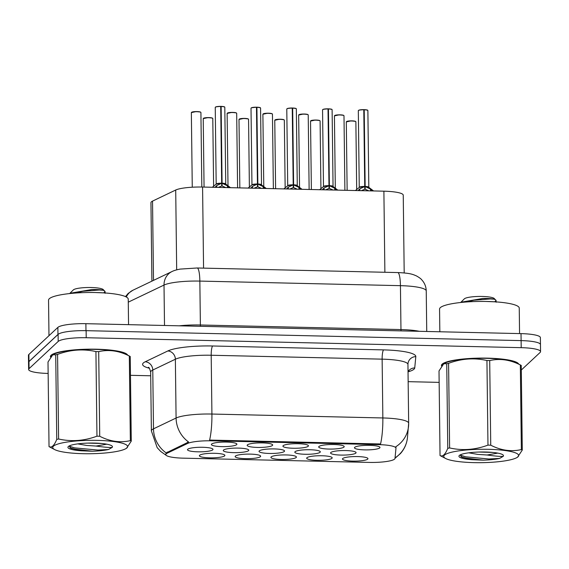 <?xml version="1.0" encoding="UTF-8"?>
<svg xmlns="http://www.w3.org/2000/svg" width="569" height="569" viewBox="0 0 569 569"><rect width="100%" height="100%" fill="white"/><g stroke="black" fill="none" stroke-linecap="round" stroke-linejoin="round"><path stroke-width="0.85" d="M247.394 444.88A12.753 2.283 -0.7 0 1 259.955 442.888A12.753 2.283 -0.7 0 1 272.444 444.595A12.753 2.283 -0.7 0 1 272.43 445.449A12.753 2.283 -0.7 0 1 257.551 447.433A12.753 2.283 -0.7 0 1 247.366 444.901A12.753 2.283 -0.7 0 1 247.394 444.88M283.163 445.698A12.753 2.283 -0.7 0 1 295.724 443.699A12.753 2.283 -0.7 0 1 308.213 445.413A12.753 2.283 -0.7 0 1 308.199 446.267A12.753 2.283 -0.7 0 1 293.32 448.251A12.753 2.283 -0.7 0 1 283.134 445.719A12.753 2.283 -0.7 0 1 283.163 445.698M318.932 446.516A12.753 2.283 -0.7 0 1 331.492 444.517A12.753 2.283 -0.7 0 1 343.982 446.231A12.753 2.283 -0.7 0 1 343.968 447.085A12.753 2.283 -0.7 0 1 329.088 449.069A12.753 2.283 -0.7 0 1 318.903 446.537A12.753 2.283 -0.7 0 1 318.932 446.516M354.7 447.334A12.753 2.283 -0.7 0 1 367.261 445.335A12.753 2.283 -0.7 0 1 379.751 447.049A12.753 2.283 -0.7 0 1 379.736 447.903A12.753 2.283 -0.7 0 1 364.857 449.887A12.753 2.283 -0.7 0 1 354.672 447.355A12.753 2.283 -0.7 0 1 354.7 447.334M211.625 444.062A12.753 2.283 -0.7 0 1 224.186 442.07A12.753 2.283 -0.7 0 1 236.676 443.777A12.753 2.283 -0.7 0 1 236.661 444.631A12.753 2.283 -0.7 0 1 221.782 446.615A12.753 2.283 -0.7 0 1 211.597 444.09A12.753 2.283 -0.7 0 1 211.625 444.062M223.503 450.079A12.753 2.283 -0.7 0 1 236.064 448.088A12.753 2.283 -0.7 0 1 248.553 449.802A12.753 2.283 -0.7 0 1 248.539 450.655A12.753 2.283 -0.7 0 1 233.66 452.639A12.753 2.283 -0.7 0 1 223.475 450.107A12.753 2.283 -0.7 0 1 223.503 450.079M259.272 450.897A12.753 2.283 -0.7 0 1 271.833 448.905A12.753 2.283 -0.7 0 1 284.322 450.62A12.753 2.283 -0.7 0 1 284.308 451.473A12.753 2.283 -0.7 0 1 269.429 453.457A12.753 2.283 -0.7 0 1 259.244 450.925A12.753 2.283 -0.7 0 1 259.272 450.897M295.041 451.715A12.753 2.283 -0.7 0 1 307.601 449.723A12.753 2.283 -0.7 0 1 320.091 451.437A12.753 2.283 -0.7 0 1 320.077 452.291A12.753 2.283 -0.7 0 1 305.197 454.268A12.753 2.283 -0.7 0 1 295.012 451.743A12.753 2.283 -0.7 0 1 295.041 451.715M330.809 452.533A12.753 2.283 -0.7 0 1 343.37 450.541A12.753 2.283 -0.7 0 1 355.86 452.255A12.753 2.283 -0.7 0 1 355.845 453.109A12.753 2.283 -0.7 0 1 340.966 455.086A12.753 2.283 -0.7 0 1 330.781 452.561A12.753 2.283 -0.7 0 1 330.809 452.533M187.734 449.268A12.753 2.283 -0.7 0 1 200.295 447.27A12.753 2.283 -0.7 0 1 212.785 448.984A12.753 2.283 -0.7 0 1 212.77 449.837A12.753 2.283 -0.7 0 1 197.891 451.822A12.753 2.283 -0.7 0 1 187.706 449.29A12.753 2.283 -0.7 0 1 187.734 449.268M235.381 456.103A12.753 2.283 -0.7 0 1 247.942 454.105A12.753 2.283 -0.7 0 1 260.431 455.819A12.753 2.283 -0.7 0 1 260.417 456.672A12.753 2.283 -0.7 0 1 245.538 458.657A12.753 2.283 -0.7 0 1 235.353 456.125A12.753 2.283 -0.7 0 1 235.381 456.103M271.15 456.921A12.753 2.283 -0.7 0 1 283.711 454.923A12.753 2.283 -0.7 0 1 296.2 456.637A12.753 2.283 -0.7 0 1 296.186 457.49A12.753 2.283 -0.7 0 1 281.306 459.475A12.753 2.283 -0.7 0 1 271.121 456.943A12.753 2.283 -0.7 0 1 271.15 456.921M306.919 457.739A12.753 2.283 -0.7 0 1 319.479 455.741A12.753 2.283 -0.7 0 1 331.969 457.455A12.753 2.283 -0.7 0 1 331.955 458.308A12.753 2.283 -0.7 0 1 317.075 460.293A12.753 2.283 -0.7 0 1 306.89 457.761A12.753 2.283 -0.7 0 1 306.919 457.739M342.687 458.557A12.753 2.283 -0.7 0 1 355.241 456.558A12.753 2.283 -0.7 0 1 367.738 458.273A12.753 2.283 -0.7 0 1 367.716 459.126A12.753 2.283 -0.7 0 1 352.844 461.11A12.753 2.283 -0.7 0 1 342.659 458.578A12.753 2.283 -0.7 0 1 342.687 458.557M199.612 455.285A12.753 2.283 -0.7 0 1 212.173 453.287A12.753 2.283 -0.7 0 1 224.663 455.001A12.753 2.283 -0.7 0 1 224.648 455.854A12.753 2.283 -0.7 0 1 209.769 457.839A12.753 2.283 -0.7 0 1 199.584 455.307A12.753 2.283 -0.7 0 1 199.612 455.285M395 458.401A21.515 3.848 -0.7 0 1 394.609 459.076A21.515 3.848 -0.7 0 1 369.388 462.419L183.197 458.159A21.515 3.848 -0.7 0 1 165.771 454.595A21.515 3.848 -0.7 0 1 167.201 453.194L187.478 443.5A21.515 3.848 -0.7 0 1 211.661 440.811L378.549 444.624A21.515 3.848 -0.7 0 1 395.967 448.187A21.515 3.848 -0.7 0 1 395.967 448.265L395 458.401M151.909 281.15L150.949 202.671A23.912 4.275 -0.7 0 1 152.528 201.113L175.707 190.025A23.912 4.275 -0.7 0 1 202.578 187.045L383.89 191.184A23.912 4.275 -0.7 0 1 403.243 195.146L404.196 272.942M518.644 364.06A38.656 6.913 179.3 0 0 482.384 358.093A38.656 6.913 179.3 0 0 442.149 364.153A38.656 6.913 179.3 0 0 441.444 365.49A38.656 6.913 179.3 0 0 441.551 365.995M127.627 355.12A38.656 6.913 179.3 0 0 91.367 349.16A38.656 6.913 179.3 0 0 51.139 355.22A38.656 6.913 179.3 0 0 50.428 356.557A38.656 6.913 179.3 0 0 50.541 357.062M521.311 370.014L540.116 352.453A23.912 4.275 179.3 0 0 540.55 351.628L540.465 344.572A23.912 4.275 179.3 0 0 521.104 340.611L86.125 330.667A23.912 4.275 179.3 0 0 58.102 334.387L28.976 361.592A23.912 4.275 179.3 0 0 28.535 362.417L28.628 369.473A23.912 4.275 179.3 0 0 47.981 373.435L48.137 373.442M166.141 455.292L160.7 451.452L157.172 447.639L151.382 430.911A31.878 5.697 -0.7 0 1 151.966 429.808A31.878 5.697 -0.7 0 1 153.495 428.834A27.895 25.605 -115.6 0 0 166.162 452.903L188.624 442.006A27.895 25.605 -115.6 0 1 176.084 418.03A31.878 5.697 -0.7 0 1 211.917 414.047A27.895 5.285 -88.7 0 1 209.612 440.072L380.547 443.976A27.895 5.285 91.3 0 0 382.852 417.959A31.878 5.697 -0.7 0 1 408.663 423.236L407.945 364.43A31.878 5.697 179.3 0 0 382.133 359.153L211.199 355.248A31.878 5.697 179.3 0 0 175.366 359.224L152.777 370.028A31.878 5.697 179.3 0 0 151.247 371.002A31.878 5.697 179.3 0 0 150.664 372.112C149.754 368.691 149 367.105 148.395 367.339M408.656 423.343A27.895 27.44 -174.6 0 1 408.542 426.231A27.895 27.44 -174.6 0 1 395.818 446.743L395.953 447.127M540.55 351.628A23.912 4.275 179.3 0 0 521.197 347.666L86.211 337.73A23.912 4.275 179.3 0 0 58.194 341.443L29.062 368.648A23.912 4.275 179.3 0 0 28.628 369.473M130.472 375.32L150.707 375.782M408.158 381.664L439.154 382.375M540.465 344.693A23.912 4.275 179.3 0 0 540.465 344.643L540.379 337.588A23.912 4.275 179.3 0 0 521.026 333.626L85.883 323.683A23.912 4.275 179.3 0 0 57.867 327.395L28.884 354.459A23.912 4.275 179.3 0 0 28.45 355.291L28.535 362.346A23.912 4.275 179.3 0 0 28.535 362.396M59.375 333.598A23.912 4.275 179.3 0 0 57.953 334.451L28.976 361.521A23.912 4.275 179.3 0 0 28.535 362.346M215.039 187.329L216.746 185.565L221.668 183.246L221.704 185.985L218.297 187.4M221.142 106.51L221.106 106.382C226.199 106.844 223.944 106.965 224.698 107.05L224.805 107.299A4.78 0.854 179.3 0 0 221.142 106.51L222.081 183.19A4.78 0.854 -0.7 0 1 225.744 183.979L222.081 183.254L227.415 185.807L229.798 187.663M215.487 107.093A4.623 0.825 -0.7 0 1 220.708 106.375L221.668 183.182L216.184 184.093A4.78 0.854 -0.7 0 1 216.184 184.093A4.78 0.854 -0.7 0 1 216.27 183.929A4.78 0.854 -0.7 0 1 221.668 183.182L221.668 183.246M221.106 106.382L220.736 106.659M222.081 183.254L222.109 185.992L221.69 184.776M221.668 183.19L221.668 183.182A4.78 0.854 179.3 0 0 216.184 184.1L212.322 187.265M225.793 187.571L222.109 185.992M518.082 363.762A38.258 6.842 179.3 0 0 481.502 358.164A38.258 6.842 179.3 0 0 442.54 364.16A38.258 6.842 179.3 0 0 441.843 365.483A38.258 6.842 179.3 0 0 441.85 365.583M519.561 333.59L519.248 308.078A39.851 7.127 179.3 0 0 483.173 301.428A39.851 7.127 179.3 0 0 440.285 307.673A39.851 7.127 179.3 0 0 439.56 309.052L439.837 331.77M488.337 449.311A37.454 6.7 179.3 0 0 445.683 458.514A37.454 6.7 179.3 0 0 474.077 462.633A37.454 6.7 179.3 0 0 516.78 457.647A37.454 6.7 179.3 0 0 488.337 449.311M490.741 445.186C500.955 450.442 511.161 451.907 521.368 449.581A43.038 7.696 179.3 0 1 522.285 450.051L521.254 365.433A43.038 7.696 179.3 0 0 520.948 365.27A43.038 7.696 179.3 0 0 520.336 364.964C510.123 359.715 499.909 358.25 489.703 360.575L490.741 445.186A43.038 7.696 179.3 0 0 489.361 445.15A43.038 7.696 179.3 0 0 487.967 445.122L486.936 360.511C474.162 357.645 461.374 358.591 448.585 363.328A43.038 7.696 179.3 0 0 446.736 363.726L443.763 363.769L439.012 370.945L440.043 455.556C442.675 456.943 445.25 454.539 447.767 448.344L446.736 363.726M448.585 363.328L449.617 447.938C462.398 450.804 475.179 449.866 487.967 445.122M449.617 447.938A43.038 7.696 179.3 0 0 447.767 448.344M440.043 455.556A43.038 7.696 179.3 0 0 440.349 455.726L445.683 458.514M489.703 360.575A43.038 7.696 179.3 0 0 488.323 360.533A43.038 7.696 179.3 0 0 486.936 360.511M520.948 365.27L515.621 362.474A37.454 6.7 179.3 0 0 487.228 358.356A37.454 6.7 179.3 0 0 444.517 363.342L443.756 363.769M468.771 452.817L477.676 454.389L487.107 454.994L497.79 453.116M478.913 452.035L492.69 452.426M485.442 452.014A22.269 3.983 179.3 0 0 459.304 455.513A22.269 3.983 179.3 0 0 472.476 459.738L483.373 460.165C489.923 459.965 495.315 459.389 499.546 458.436L503.152 456.388A22.269 3.983 179.3 0 0 503.088 454.98A22.269 3.983 179.3 0 0 485.442 452.014M460.15 454.923L461.822 457.184L472.476 459.738M494.731 301.741L496.097 300.532L494.212 298.483A15.185 2.717 179.3 0 0 482.178 296.456A15.185 2.717 179.3 0 0 464.354 298.846L460.67 302.502M495.812 299.991L494.241 299.187C491.879 298.625 488.024 298.391 482.69 298.49L461.217 302.175M503.152 456.388C500.379 456.566 495.03 456.103 487.107 454.994M521.368 449.581L520.336 364.964M522.285 450.051L517.541 457.227L516.78 457.647M460.122 455.036L465.634 456.815L488.92 459.005L499.546 458.436M460.99 456.665L465.655 458.059L483.373 460.165M466.8 301.954L473.863 300.219L490.322 298.931L494.241 299.187M485.99 301.463L495.3 301.84M127.065 354.828A38.258 6.842 179.3 0 0 90.485 349.231A38.258 6.842 179.3 0 0 51.53 355.227A38.258 6.842 179.3 0 0 50.826 356.55A38.258 6.842 179.3 0 0 50.833 356.649M128.551 324.657L128.238 299.145A39.851 7.127 179.3 0 0 92.157 292.494A39.851 7.127 179.3 0 0 49.275 298.739A39.851 7.127 179.3 0 0 48.543 300.119L48.977 335.696M97.32 440.378A37.454 6.7 179.3 0 0 54.667 449.581A37.454 6.7 179.3 0 0 83.06 453.692A37.454 6.7 179.3 0 0 125.77 448.706A37.454 6.7 179.3 0 0 97.32 440.378M99.724 436.252C109.938 441.508 120.151 442.974 130.351 440.648A43.038 7.696 179.3 0 1 131.275 441.11L130.237 356.5A43.038 7.696 179.3 0 0 129.938 356.329A43.038 7.696 179.3 0 0 129.319 356.03C119.106 350.774 108.899 349.309 98.693 351.635L99.724 436.252A43.038 7.696 179.3 0 0 98.345 436.217A43.038 7.696 179.3 0 0 96.958 436.188L95.926 351.571C83.145 348.712 70.364 349.651 57.569 354.395A43.038 7.696 179.3 0 0 55.719 354.793L52.746 354.836L48.002 362.005L49.034 446.622C51.658 448.009 54.233 445.605 56.758 439.41L55.719 354.793M57.569 354.395L58.607 439.005C71.381 441.864 84.169 440.925 96.958 436.188M58.607 439.005A43.038 7.696 179.3 0 0 56.758 439.41M49.034 446.622A43.038 7.696 179.3 0 0 49.339 446.786L54.667 449.581M98.693 351.635A43.038 7.696 179.3 0 0 97.313 351.599A43.038 7.696 179.3 0 0 95.926 351.571M129.938 356.329L124.604 353.541A37.454 6.7 179.3 0 0 96.211 349.423A37.454 6.7 179.3 0 0 53.507 354.409L52.746 354.828M77.761 443.877L86.666 445.456L96.09 446.06L106.78 444.183M87.896 443.102L101.68 443.486M94.433 443.08A22.269 3.983 179.3 0 0 68.287 446.58A22.269 3.983 179.3 0 0 81.459 450.804L92.363 451.231C98.906 451.025 104.298 450.449 108.53 449.503L112.136 447.447A22.269 3.983 179.3 0 0 112.079 446.046A22.269 3.983 179.3 0 0 94.433 443.08M69.141 445.989L70.812 448.251L81.459 450.804M103.714 292.807L105.08 291.598L103.195 289.543A15.185 2.717 179.3 0 0 91.168 287.523A15.185 2.717 179.3 0 0 73.344 289.913L69.66 293.561M104.796 291.058L103.224 290.254C100.862 289.685 97.015 289.457 91.68 289.557L70.207 293.241M112.136 447.447C109.362 447.632 104.013 447.163 96.09 446.06M130.351 440.648L129.319 356.03M131.275 441.11L126.524 448.287L125.77 448.706M69.105 446.103L74.624 447.881L97.904 450.072L108.53 449.503M69.98 447.725L74.639 449.126L92.363 451.231M75.784 293.021L82.854 291.285L99.312 289.998L103.224 290.254M94.973 292.523L104.283 292.907M250.808 188.147L252.515 186.376L257.437 184.064L257.473 186.803L254.066 188.218M257.437 184.32L257.849 184.007A4.78 0.854 -0.7 0 1 261.512 184.797L257.849 184.072L263.184 186.625L265.567 188.481M251.256 107.911A4.623 0.825 -0.7 0 1 256.477 107.192L257.437 184L251.953 184.911A4.78 0.854 -0.7 0 1 251.953 184.911A4.78 0.854 -0.7 0 1 252.039 184.747A4.78 0.854 -0.7 0 1 257.437 184L257.437 184.064M256.498 107.477L256.868 107.2C261.968 107.662 259.713 107.783 260.467 107.868L260.574 108.117A4.78 0.854 179.3 0 0 256.911 107.328L256.868 107.2A4.623 0.825 -0.7 0 1 260.396 107.882M257.849 184.072L257.878 186.81L257.458 185.586M257.437 184.007L257.437 184A4.78 0.854 179.3 0 0 251.953 184.918L248.091 188.083M256.911 107.328L257.849 184.007M261.562 188.389L257.878 186.81M286.577 188.965L288.284 187.194L293.206 184.882L293.241 187.614L289.834 189.036M292.679 108.146L292.644 108.01C297.736 108.48 295.482 108.601 296.236 108.686L296.342 108.928A4.78 0.854 179.3 0 0 292.679 108.146L293.611 184.825A4.78 0.854 -0.7 0 1 297.281 185.615L293.618 184.889L298.953 187.443L301.335 189.299M287.025 108.729A4.623 0.825 -0.7 0 1 292.246 108.01L293.206 184.818L287.722 185.729A4.78 0.854 -0.7 0 1 287.722 185.729A4.78 0.854 -0.7 0 1 287.807 185.565A4.78 0.854 -0.7 0 1 293.206 184.818L293.206 184.882M292.267 108.295L292.637 108.018A4.623 0.825 -0.7 0 1 296.165 108.7M293.618 184.889L293.647 187.628L293.227 186.404M293.206 184.825L293.206 184.818A4.78 0.854 179.3 0 0 287.722 185.736L283.86 188.901M297.331 189.207L293.647 187.628M322.346 189.776L324.053 188.012L328.974 185.7L329.01 188.431L325.603 189.854M328.448 108.963L328.413 108.828C333.505 109.298 331.25 109.419 332.004 109.504L332.111 109.746A4.78 0.854 179.3 0 0 328.448 108.963L329.38 185.643A4.78 0.854 -0.7 0 1 333.05 186.433L329.387 185.707L334.721 188.261L337.104 190.117M322.794 109.547A4.623 0.825 -0.7 0 1 328.014 108.821L328.974 185.636L323.491 186.547A4.78 0.854 -0.7 0 1 323.491 186.547A4.78 0.854 -0.7 0 1 323.576 186.383A4.78 0.854 -0.7 0 1 328.974 185.636L328.974 185.7M328.036 109.113L328.405 108.835A4.623 0.825 -0.7 0 1 331.933 109.518M329.387 185.707L329.415 188.446L328.996 187.222M328.974 185.643L328.974 185.636A4.78 0.854 179.3 0 0 323.491 186.547L323.455 186.668M333.1 190.025L329.415 188.446M358.114 190.594L359.821 188.83L364.743 186.518L364.779 189.249L361.372 190.672M364.217 109.781L364.181 109.646C369.274 110.116 367.019 110.237 367.773 110.322L367.88 110.564A4.78 0.854 179.3 0 0 364.217 109.781L365.149 186.461A4.78 0.854 -0.7 0 1 368.819 187.251L365.156 186.525L370.49 189.072L372.873 190.935M358.562 110.365A4.623 0.825 -0.7 0 1 363.783 109.639L364.743 186.454L359.259 187.365A4.78 0.854 -0.7 0 1 359.259 187.365A4.78 0.854 -0.7 0 1 359.345 187.201A4.78 0.854 -0.7 0 1 364.743 186.454L364.743 186.518M367.702 110.336A4.623 0.825 -0.7 0 0 364.188 109.653L363.804 109.931M365.156 186.525L365.184 189.264L364.765 188.04M364.743 186.461L364.743 186.454A4.78 0.854 179.3 0 0 359.259 187.365L359.224 187.486M368.868 190.843L365.184 189.264M224.805 107.299L225.744 183.979A4.78 0.854 179.3 0 0 222.074 183.197L221.668 183.503M296.342 108.928L297.281 185.615A4.78 0.854 179.3 0 0 293.611 184.833L293.206 185.131M332.111 109.746L333.05 186.433A4.78 0.854 179.3 0 0 329.38 185.65L328.974 185.949M367.88 110.564L368.819 187.251A4.78 0.854 179.3 0 0 365.149 186.468L364.743 186.767M167.201 453.194L167.186 452.056M187.478 443.5L187.464 442.362M211.661 440.811L211.654 440.043M378.549 444.624L378.534 443.856M384.879 272.274L383.89 191.184M203.567 268.127L202.578 187.045M176.682 269.855L175.707 190.025M153.502 280.389L152.528 201.113M149.334 368.235A39.851 7.127 -0.7 0 1 143.324 362.986A39.851 7.127 -0.7 0 1 145.237 361.77L167.834 350.959A39.851 7.127 -0.7 0 1 212.621 345.988L383.556 349.892A39.851 7.127 -0.7 0 1 415.811 356.628L414.737 367.93A39.851 7.127 -0.7 0 1 408.108 371.82M395.014 458.287L400.491 453.521C404.509 448.941 406.835 443.607 407.468 437.525A27.895 27.44 -174.6 0 1 395.057 457.846M212.621 345.988A7.973 1.508 91.3 0 0 211.199 355.248L211.917 414.047L382.852 417.959L382.133 359.153A7.973 1.508 91.3 0 1 383.556 349.892M145.237 361.77A7.973 7.319 64.4 0 1 152.777 370.028L153.495 428.834L176.084 418.03L175.366 359.224A7.973 7.319 64.4 0 0 167.834 350.959M29.062 368.648L28.976 361.592M521.197 347.666L521.026 333.626M86.211 337.73L86.125 330.667M58.194 341.443L58.102 334.387M407.937 364.537A31.878 5.697 179.3 0 0 407.945 364.43L407.973 363.712A7.973 7.838 5.4 0 1 415.811 356.628M414.737 367.93A7.973 7.838 5.4 0 0 408.03 371.664M126.325 296.997A15.939 14.63 -115.6 0 1 132.911 290.233L172.016 271.527C173.751 270.616 176.454 269.806 180.117 269.101L197.18 267.985A15.939 3.016 91.3 0 1 199.847 281.086L200.38 324.991L400.967 329.579A31.878 5.697 -0.7 0 1 419.381 331.307M28.884 354.459L28.976 361.521M57.867 327.395L57.953 334.451M85.883 323.683L85.969 330.667M426.238 291.058A31.878 5.697 179.3 0 0 426.238 290.944A31.878 5.697 179.3 0 0 400.434 285.666L400.967 329.579A3.983 0.754 -88.7 0 0 401.031 330.888M197.18 267.985L397.759 272.565A15.939 3.016 91.3 0 1 400.434 285.666L199.847 281.086A31.878 5.697 179.3 0 0 164.014 285.062L164.505 325.482M172.016 271.527A15.939 14.63 -115.6 0 0 164.014 285.062L128.274 302.16M179.242 325.817A31.878 5.697 -0.7 0 1 200.38 324.991A3.983 0.754 -88.7 0 0 200.444 326.3M212.792 118.516A4.78 0.854 179.3 0 0 208.46 117.719A4.78 0.854 179.3 0 0 203.318 118.473A4.78 0.854 179.3 0 0 203.225 118.637L207.977 117.591L212.337 118.06L212.792 118.516L213.617 186.234M203.474 118.316A4.623 0.825 -0.7 0 1 208.24 117.591A4.623 0.825 -0.7 0 1 212.614 118.288M200.914 112.498A4.78 0.854 179.3 0 0 196.589 111.702A4.78 0.854 179.3 0 0 191.44 112.449A4.78 0.854 179.3 0 0 191.355 112.612L196.099 111.574L200.459 112.043L200.914 112.498L201.824 187.03M191.597 112.299A4.623 0.825 -0.7 0 1 196.362 111.574A4.623 0.825 -0.7 0 1 200.736 112.271M221.177 183.467A4.929 0.882 179.3 0 0 216.163 184.207M230.502 187.678L225.765 184.093A4.929 0.882 179.3 0 0 222.614 183.495M220.729 106.503A4.78 0.854 179.3 0 0 215.331 107.249A4.78 0.854 179.3 0 0 215.246 107.413L216.007 106.83L220.708 106.367M221.113 106.382A4.623 0.825 -0.7 0 1 224.627 107.064M216.014 186.177L216.028 187.35M216.746 185.565L216.768 187.365M227.415 185.807L227.436 187.614M228.325 186.461L228.34 187.628M248.561 119.334A4.78 0.854 179.3 0 0 244.229 118.537A4.78 0.854 179.3 0 0 239.087 119.291A4.78 0.854 179.3 0 0 238.994 119.454L243.745 118.409L248.105 118.878L248.561 119.334L249.386 187.052M239.236 119.134A4.623 0.825 -0.7 0 1 244.009 118.409A4.623 0.825 -0.7 0 1 248.383 119.106M284.329 120.151A4.78 0.854 179.3 0 0 279.998 119.355A4.78 0.854 179.3 0 0 274.855 120.102A4.78 0.854 179.3 0 0 274.763 120.272L279.514 119.227L283.874 119.696L284.329 120.151L285.154 187.87M275.005 119.952A4.623 0.825 -0.7 0 1 279.777 119.227A4.623 0.825 -0.7 0 1 284.151 119.924M320.098 120.969A4.78 0.854 179.3 0 0 315.767 120.173A4.78 0.854 179.3 0 0 310.624 120.92A4.78 0.854 179.3 0 0 310.532 121.09L315.283 120.045L319.643 120.514L320.098 120.969L320.923 188.688M310.774 120.77A4.623 0.825 -0.7 0 1 315.546 120.045A4.623 0.825 -0.7 0 1 319.92 120.742M355.867 121.787A4.78 0.854 179.3 0 0 351.535 120.991A4.78 0.854 179.3 0 0 346.393 121.738A4.78 0.854 179.3 0 0 346.301 121.908L351.052 120.863L355.412 121.332L355.867 121.787L356.692 189.498M346.542 121.588A4.623 0.825 -0.7 0 1 351.315 120.863A4.623 0.825 -0.7 0 1 355.682 121.56M256.939 184.285A4.929 0.882 179.3 0 0 251.932 185.025M266.271 188.495L261.534 184.911A4.929 0.882 179.3 0 0 258.383 184.313M256.498 107.321A4.78 0.854 179.3 0 0 251.1 108.067A4.78 0.854 179.3 0 0 251.014 108.231L251.455 107.761L256.477 107.185M260.574 108.117L261.512 184.797A4.78 0.854 179.3 0 0 257.842 184.015M251.783 186.995L251.797 188.168M252.515 186.376L252.536 188.183M263.184 186.625L263.205 188.424M264.094 187.279L264.108 188.446M292.708 185.096A4.929 0.882 179.3 0 0 287.701 185.843M302.039 189.313L297.303 185.722A4.929 0.882 179.3 0 0 294.152 185.131M292.267 108.138A4.78 0.854 179.3 0 0 286.868 108.885A4.78 0.854 179.3 0 0 286.783 109.049L287.537 108.466L292.246 108.003M287.551 187.813L287.565 188.986M288.284 187.194L288.305 189M298.953 187.443L298.974 189.242M299.863 188.097L299.877 189.264M328.477 185.914A4.929 0.882 179.3 0 0 323.469 186.66L319.629 189.719M337.808 190.131L333.071 186.54A4.929 0.882 179.3 0 0 329.92 185.949M328.036 108.949A4.78 0.854 179.3 0 0 322.637 109.696A4.78 0.854 179.3 0 0 322.552 109.867L323.306 109.276L328.014 108.821M323.32 188.631L323.334 189.804M324.053 188.012L324.074 189.818M334.721 188.261L334.743 190.06M335.632 188.915L335.646 190.082M364.245 186.732A4.929 0.882 179.3 0 0 359.238 187.478L355.397 190.537M373.577 190.949L368.84 187.357A4.929 0.882 179.3 0 0 365.689 186.767M363.804 109.767A4.78 0.854 179.3 0 0 358.406 110.514A4.78 0.854 179.3 0 0 358.321 110.685L359.075 110.094L363.783 109.639M359.089 189.449L359.103 190.622M359.821 188.83L359.843 190.636M370.49 189.072L370.511 190.878M371.401 189.733L371.415 190.899M236.683 113.316A4.78 0.854 179.3 0 0 232.358 112.52A4.78 0.854 179.3 0 0 227.209 113.267A4.78 0.854 179.3 0 0 227.123 113.43L231.868 112.392L236.227 112.854L236.683 113.316L237.593 187.841M227.365 113.117A4.623 0.825 -0.7 0 1 232.131 112.392A4.623 0.825 -0.7 0 1 236.505 113.089M272.451 114.134A4.78 0.854 179.3 0 0 268.12 113.338A4.78 0.854 179.3 0 0 262.978 114.085A4.78 0.854 179.3 0 0 262.892 114.248L267.636 113.21L271.996 113.672L272.451 114.134L273.362 188.659M263.134 113.928A4.623 0.825 -0.7 0 1 267.899 113.21A4.623 0.825 -0.7 0 1 272.274 113.907M308.22 114.952A4.78 0.854 179.3 0 0 303.889 114.156A4.78 0.854 179.3 0 0 298.746 114.902A4.78 0.854 179.3 0 0 298.661 115.066L303.405 114.02L307.765 114.49L308.22 114.952L309.131 189.477M298.903 114.746A4.623 0.825 -0.7 0 1 303.668 114.028A4.623 0.825 -0.7 0 1 308.042 114.725M343.989 115.77A4.78 0.854 179.3 0 0 339.657 114.974A4.78 0.854 179.3 0 0 334.515 115.72A4.78 0.854 179.3 0 0 334.43 115.884L339.174 114.838L343.534 115.308L343.989 115.77L344.899 190.295M334.672 115.564A4.623 0.825 -0.7 0 1 339.437 114.838A4.623 0.825 -0.7 0 1 343.811 115.543M165.771 454.595L165.764 453.778M395.967 448.187L395.953 447.049M407.468 437.525L408.663 423.236M151.382 430.911L150.664 372.112M409.026 370.903L408.037 371.92M125.5 296.598L128.146 293.448L132.911 290.233M397.759 272.565C410.078 273.106 412.575 274.258 416.43 275.908C419.197 277.473 420.939 278.739 421.65 279.713C424.595 282.878 426.124 286.62 426.238 290.944L426.736 331.471M203.225 118.637L204.065 187.073M191.355 112.612L192.265 187.215M215.246 107.413L216.184 184.093M441.829 364.494L441.843 365.483M496.097 300.532L496.118 302.246M50.819 355.561L50.826 356.55M105.08 291.598L105.101 293.312M238.994 119.454L239.834 187.891M274.763 120.272L275.602 188.709M310.532 121.09L311.371 189.527M346.301 121.908L347.14 190.345M251.014 108.231L251.953 184.911M286.783 109.049L287.722 185.729M322.552 109.867L323.491 186.547M358.321 110.685L359.259 187.365M227.123 113.43L228.005 185.786M262.892 114.248L263.774 186.604M298.661 115.066L299.543 187.421M334.43 115.884L335.312 188.239"/></g></svg>
